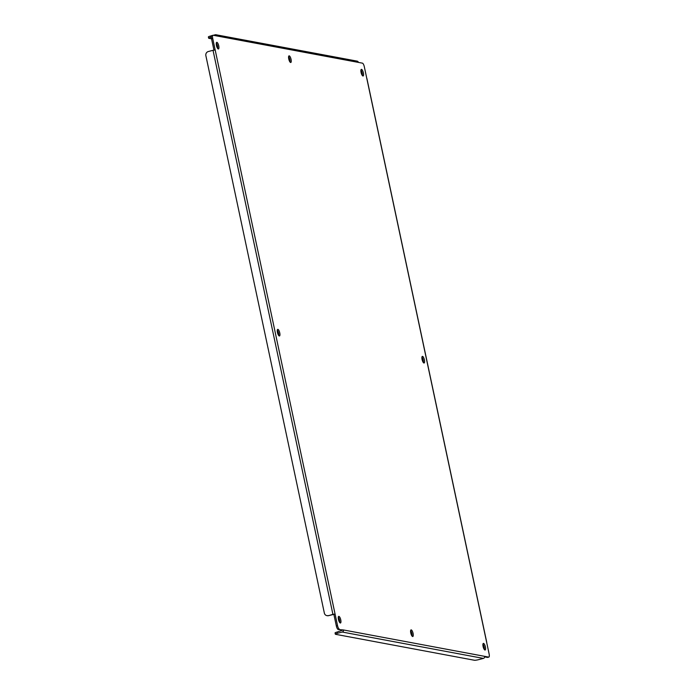 <?xml version="1.0" encoding="UTF-8"?>
<svg xmlns="http://www.w3.org/2000/svg" width="695" height="695" viewBox="0 0 695 695"><rect width="100%" height="100%" fill="white"/><g stroke="black" fill="none" stroke-linecap="round" stroke-linejoin="round"><path stroke-width="1.04" d="M487.794 657.331A3.423 1.077 -104.7 0 1 487.647 657.401A3.423 1.077 -104.7 0 1 487.482 657.409L484.658 656.879M338.204 629.514L343.46 629.957L338.204 629.514A3.423 1.077 -104.7 0 1 336.345 625.978L333.869 614.345L328.639 615.648A3.423 3.214 100.6 0 1 327.302 615.701L326.858 615.622A3.423 3.214 100.6 0 1 324.348 613.077L205.868 55.678A3.423 3.214 100.6 0 1 208.309 51.534L213.026 50.301L332.914 614.337L335.068 614.033L337.544 625.665L336.345 625.978M213.938 50.101L211.515 38.677A3.423 1.077 -104.7 0 1 211.801 35.584A3.423 1.077 -104.7 0 1 211.966 35.575M339.716 622.546A3.423 1.077 75.3 0 0 338.291 617.125M278.704 335.537A3.423 1.077 75.3 0 0 277.288 330.108M217.7 48.52A3.423 1.077 75.3 0 0 216.284 43.09M412.039 636.064A3.423 1.077 75.3 0 0 410.615 630.634M290.024 62.037A3.423 1.077 75.3 0 0 288.607 56.608M484.363 649.582A3.423 1.077 75.3 0 0 482.938 644.152M423.359 362.564A3.423 1.077 75.3 0 0 421.935 357.134M362.347 75.546A3.423 1.077 75.3 0 0 360.931 70.126M366.804 78.474L489.132 653.995A3.423 1.077 -104.7 0 1 488.846 657.088A3.423 1.077 -104.7 0 1 488.681 657.096L487.482 657.409M366.769 78.326L364.302 66.694A3.423 1.077 -104.7 0 0 362.434 63.158L358.377 62.402A1.711 1.607 -79.4 0 0 357.117 61.125L215.954 34.75A1.711 1.607 100.6 0 1 217.214 36.018L213.157 35.263A3.423 1.077 -104.7 0 0 213 35.271A3.423 1.077 -104.7 0 0 212.705 38.364L215.181 49.997L213.026 50.301M333.869 614.345L335.068 614.033L215.181 49.997M339.403 629.201A3.423 1.077 -104.7 0 1 337.544 625.665M342.261 630.269L337.257 632.007A3.423 0.478 168 0 0 335.06 632.928L335.329 634.196A3.423 0.478 -12 0 1 337.518 633.267L337.257 632.007M335.329 634.196A3.423 0.478 -12 0 0 335.529 634.3L474.381 660.25A3.423 0.478 168 0 0 478.681 659.642L483.399 658.408A1.711 1.607 -79.4 0 0 484.624 656.341L488.681 657.096M340.307 622.998A3.423 1.077 -104.7 0 1 338.5 619.705A3.423 1.077 -104.7 0 1 338.734 616.361A3.423 1.077 -104.7 0 1 340.646 619.41A3.423 1.077 -104.7 0 1 340.472 622.989A3.423 1.077 -104.7 0 1 340.307 622.998M279.303 335.98A3.423 1.077 -104.7 0 1 277.496 332.697A3.423 1.077 -104.7 0 1 277.731 329.352A3.423 1.077 -104.7 0 1 279.633 332.392A3.423 1.077 -104.7 0 1 279.459 335.98A3.423 1.077 -104.7 0 1 279.303 335.98M218.291 48.971A3.423 1.077 -104.7 0 1 216.484 45.679A3.423 1.077 -104.7 0 1 216.718 42.334A3.423 1.077 -104.7 0 1 218.63 45.375A3.423 1.077 -104.7 0 1 218.456 48.963A3.423 1.077 -104.7 0 1 218.291 48.971M412.63 636.516A3.423 1.077 -104.7 0 1 410.823 633.223A3.423 1.077 -104.7 0 1 411.058 629.879A3.423 1.077 -104.7 0 1 412.969 632.919A3.423 1.077 -104.7 0 1 412.795 636.507A3.423 1.077 -104.7 0 1 412.63 636.516M290.614 62.481A3.423 1.077 -104.7 0 1 288.807 59.197A3.423 1.077 -104.7 0 1 289.042 55.852A3.423 1.077 -104.7 0 1 290.953 58.893A3.423 1.077 -104.7 0 1 290.779 62.481A3.423 1.077 -104.7 0 1 290.614 62.481M484.954 650.025A3.423 1.077 -104.7 0 1 483.147 646.741A3.423 1.077 -104.7 0 1 483.381 643.396A3.423 1.077 -104.7 0 1 485.292 646.437A3.423 1.077 -104.7 0 1 485.119 650.025A3.423 1.077 -104.7 0 1 484.954 650.025M423.95 363.016A3.423 1.077 -104.7 0 1 422.143 359.723A3.423 1.077 -104.7 0 1 422.378 356.379A3.423 1.077 -104.7 0 1 424.289 359.419A3.423 1.077 -104.7 0 1 424.115 363.007A3.423 1.077 -104.7 0 1 423.95 363.016M362.946 75.998A3.423 1.077 -104.7 0 1 361.131 72.706A3.423 1.077 -104.7 0 1 361.365 69.37A3.423 1.077 -104.7 0 1 363.277 72.41A3.423 1.077 -104.7 0 1 363.103 75.998A3.423 1.077 -104.7 0 1 362.946 75.998M211.315 37.148L210.837 37.269A3.423 0.478 168 0 0 208.648 38.199A3.423 0.478 168 0 0 208.847 38.312L211.541 38.816M213.313 35.289L215.294 34.776A1.711 1.607 100.6 0 1 215.954 34.75M210.837 37.269L210.568 36.01L211.575 35.749M328.639 615.648L332.914 614.337M484.624 656.341L343.46 629.957A1.711 1.607 100.6 0 1 342.244 632.033L337.518 633.267M210.568 36.01A3.423 0.478 168 0 0 208.378 36.939L208.648 38.199M328.196 615.57A3.423 3.214 100.6 0 1 326.858 615.622M211.515 38.677L212.705 38.364M217.214 36.018L358.377 62.402M342.244 632.033L483.399 658.408M487.647 657.401L488.846 657.088M211.801 35.584L213 35.271M486.761 642.415L366.873 78.379"/></g></svg>
